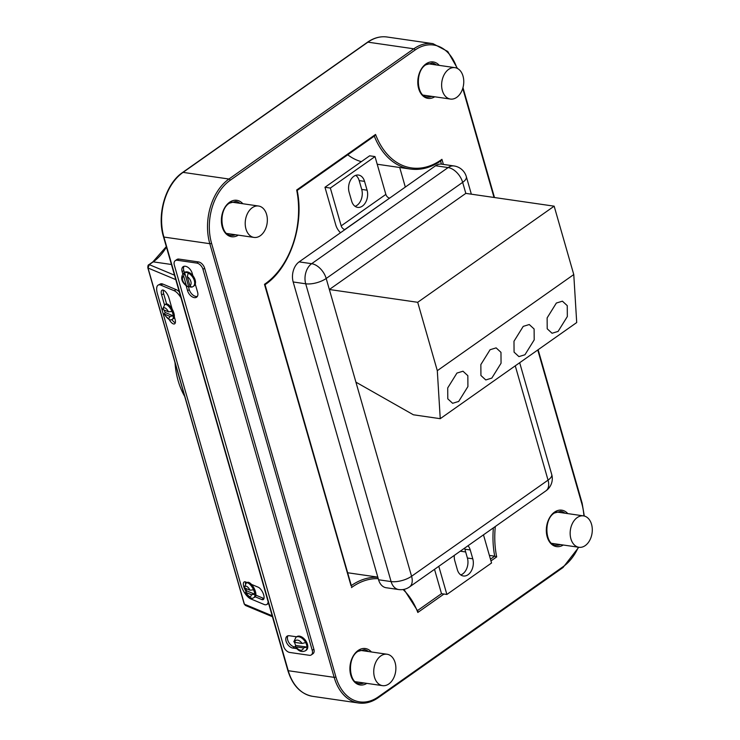 <?xml version="1.0" encoding="UTF-8"?>
<svg xmlns="http://www.w3.org/2000/svg" width="740" height="740" viewBox="0 0 740 740"><rect width="100%" height="100%" fill="white"/><g stroke="black" fill="none" stroke-linecap="round" stroke-linejoin="round"><path stroke-width="1.11" d="M184.695 396.372A70.439 48.609 -81.8 0 1 175.01 362.618M164.206 310.06A8.251 3.358 -117.1 0 0 164.225 310.125A8.251 3.358 -117.1 0 0 165.085 312.447L173.299 315.887A8.251 3.358 -117.1 0 0 172.864 313.732A8.251 3.358 -117.1 0 0 172.013 311.401L168.517 311.864L163.161 309.625L162.708 309.126L164.798 304.584A8.251 3.358 62.9 0 1 172.013 311.401M165.085 312.447L164.447 314.102L169.802 316.341L173.299 315.887A8.251 3.358 62.9 0 1 172.3 319.273L173.336 318.746A8.251 3.358 -117.1 0 0 174.353 316.812A8.251 3.358 -117.1 0 0 173.9 313.205A8.251 3.358 -117.1 0 0 172.124 309.043L168.924 297.896A6.984 2.84 -117.1 0 0 162.097 290.154A6.984 2.84 -117.1 0 0 161.616 294.844L164.465 304.769M245.726 588.42A8.251 3.358 -117.1 0 0 245.745 588.485A8.251 3.358 -117.1 0 0 246.596 590.816L254.819 594.248A8.251 3.358 -117.1 0 0 254.384 592.093A8.251 3.358 -117.1 0 0 253.533 589.771L250.037 590.224L244.681 587.986L244.219 587.486L246.309 582.944A8.251 3.358 62.9 0 1 253.533 589.771M246.596 590.816L245.967 592.472L251.322 594.71L254.819 594.248A8.251 3.358 62.9 0 1 253.82 597.643L254.847 597.115A8.251 3.358 -117.1 0 0 255.245 596.819A8.251 3.358 -117.1 0 0 255.42 591.565A8.251 3.358 -117.1 0 0 251.48 584.396A8.251 3.358 -117.1 0 0 247.345 582.417L246.309 582.944M255.864 595.163L263.865 598.503A6.984 2.84 -117.1 0 0 263.967 598.54M255.245 596.819L261.803 599.557A6.984 2.84 -117.1 0 0 263.209 599.613A6.984 2.84 -117.1 0 0 263.69 594.923A6.984 2.84 -117.1 0 0 258.269 587.227L251.48 584.396M305.685 642.579L302.077 643.458L294.751 642.394L293.826 641.774L295.954 637.26A8.251 5.004 54.8 0 1 298.618 636.724A8.251 5.004 54.8 0 1 305.685 642.579A8.251 5.004 -125.2 0 1 306.971 647.065A8.251 5.004 54.8 0 1 305.454 650.747L306.286 650.173A8.251 5.004 -125.2 0 0 306.702 642.376A8.251 5.004 -125.2 0 0 299.441 636.141A8.251 5.004 -125.2 0 0 296.777 636.678A8.251 5.004 -125.2 0 0 296.62 636.807L289.312 635.743A6.984 4.227 -125.2 0 0 287.055 636.206A6.984 4.227 -125.2 0 0 286.695 642.801A6.984 4.227 -125.2 0 0 292.846 648.074L296.749 648.638M188.247 273.088A8.251 5.004 54.8 0 1 194.074 279.85A8.251 5.004 54.8 0 1 193.168 286.5L191.771 287.166L189.875 285.696L187.285 276.658L188.247 273.088A8.251 5.004 -125.2 0 0 186.332 272.468A8.251 5.004 -125.2 0 0 184.612 272.561L188.589 286.417A8.251 5.004 -125.2 0 0 190.504 287.037A8.251 5.004 -125.2 0 0 190.855 287.074M186.212 285.936L187.59 290.746A6.984 4.227 -125.2 0 0 196.618 297.184A6.984 4.227 -125.2 0 0 197.599 292.198L195.268 284.086A8.251 5.004 -125.2 0 0 192.853 275.65A8.251 5.004 -125.2 0 0 187.155 271.885A8.251 5.004 -125.2 0 0 184.491 272.431L183.668 273.014A8.251 5.004 54.8 0 1 184.612 272.561L183.649 276.14L186.24 285.168L187.22 286.546L188.589 286.417M294.603 642.376A8.251 5.004 -125.2 0 0 295.723 645.428L306.971 647.065L303.363 647.944L296.037 646.88A5.707 3.46 -125.2 0 0 300.505 650.21A5.707 3.46 -125.2 0 0 303.363 647.944M192.853 275.65L192.132 273.143A6.984 4.227 -125.2 0 0 185.361 266.261A6.984 4.227 -125.2 0 0 183.113 266.714A6.984 4.227 -125.2 0 0 182.133 271.7L182.752 273.856M184.056 266.298A6.984 4.227 -125.2 0 0 183.779 270.535L184.353 272.524M417.332 610.694L417.813 612.461A74.888 51.671 98.2 0 0 403.069 589.54M181.013 297.887A12.691 5.162 -117.1 0 0 174.113 290.69L160.821 285.141A12.691 5.162 -117.1 0 0 158.258 285.048A12.691 5.162 -117.1 0 0 157.389 293.567L240.935 584.924A12.691 5.162 -117.1 0 0 250.795 598.901L264.088 604.46A12.691 5.162 -117.1 0 0 266.65 604.552A12.691 5.162 -117.1 0 0 268.176 601.851M247.077 582.556L245.643 581.955A6.984 2.84 -117.1 0 0 244.228 581.899A6.984 2.84 -117.1 0 0 245.957 591.232M169.044 319.319A6.984 2.84 -117.1 0 0 174.547 323.88A6.984 2.84 -117.1 0 0 175.029 319.19L174.353 316.812M179.284 291.856A12.691 5.162 -117.1 0 0 176.185 289.636L162.883 284.086A12.691 5.162 -117.1 0 0 160.33 283.993L158.258 285.048M202.982 269.351A6.346 3.848 -125.2 0 0 196.831 263.089L177.286 260.258A6.346 3.848 -125.2 0 0 175.232 260.674A6.346 3.848 -125.2 0 0 174.344 265.197L283.587 646.196A6.346 3.848 -125.2 0 0 289.747 652.458L309.292 655.288A6.346 3.848 -125.2 0 0 311.337 654.872A6.346 3.848 -125.2 0 0 312.234 650.34L202.982 269.351L204.629 268.185A6.346 3.848 -125.2 0 0 198.477 261.923L178.932 259.093A6.346 3.848 -125.2 0 0 176.888 259.509L175.232 260.674M311.337 654.872L312.992 653.707A6.346 3.848 -125.2 0 0 313.88 649.184L204.629 268.185M361.342 161.653A76.155 52.549 -81.8 0 1 347.763 154.808M405.317 187.072L399.702 167.49M460.28 551.189L465.673 551.966M489.371 555.398L494.718 556.175A76.155 52.549 -81.8 0 1 493.377 527.87M351.047 585.747L264.485 284.308A74.888 51.671 98.2 0 0 296.675 190.004L296.832 190.476L296.675 190.004L375.55 134.449L374.227 135.957M375.55 134.449A74.888 51.671 98.2 0 0 441.919 159.322L440.513 160.894M495.31 526.51A74.888 51.671 98.2 0 0 496.688 556.905L494.718 556.175L490.454 559.172M175.769 279.609L148.019 268.01A1.267 0.5 164 0 1 147.833 267.834C147.824 265.752 148.167 264.716 148.851 264.726L148.851 264.726A1.267 0.768 54.8 0 1 149.267 264.643L148.019 268.01L244.413 604.182L245.449 605.449L244.228 604.007A1.267 0.5 -16 0 0 244.413 604.182L272.163 615.782M287.999 635.79A6.984 4.227 -125.2 0 0 288.739 642.366A6.984 4.227 -125.2 0 0 294.492 646.908L295.528 647.065M188.376 286.546L189.246 289.59A6.984 4.227 -125.2 0 0 197.321 296.435M193.168 286.5L193.991 285.918A8.251 5.004 -125.2 0 0 195.268 284.086M295.723 645.428L295.168 646.464L296.037 646.88M245.541 581.918A6.984 2.84 -117.1 0 0 245.439 583.582M163.401 290.163A6.984 2.84 -117.1 0 0 163.679 293.789L166.583 303.9M171.828 319.476A6.984 2.84 -117.1 0 0 175.306 322.807M172.124 309.043A8.251 3.358 -117.1 0 0 165.825 304.057L164.798 304.584M253.82 597.643C251.776 599.345 249.019 597.504 245.55 592.13L245.967 592.472A5.707 2.322 -117.1 0 0 249.445 596.394A5.707 2.322 -117.1 0 0 251.322 594.71M172.3 319.273C170.256 320.975 167.499 319.134 164.03 313.76L164.447 314.102A5.707 2.322 -117.1 0 0 167.924 318.024A5.707 2.322 -117.1 0 0 169.802 316.341M456.71 97.366A15.864 10.943 -81.8 0 1 450.42 99.058A15.864 10.943 -81.8 0 1 441.66 86.33A15.864 10.943 -81.8 0 1 448.681 69.347A15.864 10.943 -81.8 0 1 454.971 67.654A15.864 10.943 -81.8 0 1 463.73 80.383A15.864 10.943 -81.8 0 1 456.71 97.366M252.266 207.709A15.864 10.943 98.2 0 0 245.245 224.692A15.864 10.943 98.2 0 0 254.005 237.42A15.864 10.943 98.2 0 0 260.295 235.727A15.864 10.943 98.2 0 0 267.316 218.744A15.864 10.943 98.2 0 0 258.556 206.016A15.864 10.943 98.2 0 0 252.266 207.709M380.795 655.936A15.864 10.943 -81.8 0 1 387.085 654.243A15.864 10.943 -81.8 0 1 395.845 666.971A15.864 10.943 -81.8 0 1 388.824 683.954A15.864 10.943 -81.8 0 1 382.534 685.647A15.864 10.943 -81.8 0 1 373.774 672.919A15.864 10.943 -81.8 0 1 380.795 655.936M585.238 545.593A15.864 10.943 98.2 0 0 592.259 528.61A15.864 10.943 98.2 0 0 583.499 515.882A15.864 10.943 98.2 0 0 577.209 517.584A15.864 10.943 98.2 0 0 570.188 534.558A15.864 10.943 98.2 0 0 578.948 547.285A15.864 10.943 98.2 0 0 585.238 545.593M353.831 176.333A11.868 8.186 98.2 0 0 349.123 192.252L351.648 201.067A11.868 8.186 98.2 0 0 357.661 207.385A11.868 8.186 98.2 0 0 365.68 202.261A11.868 8.186 98.2 0 0 367.086 190.199L364.552 181.374A11.868 8.186 98.2 0 0 358.539 175.065A11.868 8.186 98.2 0 0 353.831 176.333M344.803 229.511L389.693 198.079L344.803 229.511A3.746 2.276 54.8 0 1 341.186 225.867L330.345 188.053L375.014 156.584L369.649 155.807L324.971 187.276L335.812 225.09A11.239 6.817 -125.2 0 0 340.502 232.73M330.345 188.053L324.971 187.276M355.08 206.331A11.868 8.186 98.2 0 0 361.712 189.422L359.178 180.597A11.868 8.186 98.2 0 0 355.755 175.343M341.186 225.867L385.855 194.398L375.014 156.584M389.481 198.043A3.746 2.276 54.8 0 1 385.855 194.398M454.295 555.398A11.868 8.186 98.2 0 0 454.813 560.846L457.339 569.661A11.868 8.186 98.2 0 0 463.36 575.979A11.868 8.186 98.2 0 0 471.371 570.855A11.868 8.186 98.2 0 0 472.777 558.793L470.242 549.968A11.868 8.186 98.2 0 0 467.995 545.75M460.77 574.924A11.868 8.186 98.2 0 0 467.403 558.015L464.877 549.191A11.868 8.186 98.2 0 0 464.535 548.183M434.519 569.328L441.503 593.684L446.877 594.461L491.554 562.983L483.479 534.844M446.877 594.461L438.802 566.313M329.356 289.507L355.921 382.154L413.401 414.789L440.245 418.683L437.303 370.685L417.702 302.299L329.356 289.507L465.821 193.381L462.657 182.355L326.192 278.481L411.579 576.266A14.994 5.929 -16 0 1 391.099 581.585L305.703 283.79A14.994 10.341 -81.8 0 1 311.66 263.69L448.116 167.564A14.994 10.341 -81.8 0 1 454.064 165.964L441.53 164.141A14.994 10.341 98.2 0 0 435.592 165.751L299.127 261.877A14.994 10.341 98.2 0 0 293.179 281.977L378.565 579.771A14.994 10.341 98.2 0 0 386.169 587.736L398.694 589.549A14.994 10.341 -81.8 0 1 391.099 581.585L378.565 579.771M556.36 303.039L562.409 301.18L567.256 305.648L567.33 316.554L558.099 331.409L552.059 333.259L547.212 328.791L547.128 317.895L556.36 303.039M523.226 326.377L529.266 324.527L534.114 328.995L534.197 339.891L524.956 354.756L518.916 356.606L514.069 352.138L513.986 341.242L523.226 326.377M490.084 349.724L496.124 347.874L500.971 352.342L501.054 363.238L491.823 378.094L485.773 379.953L480.926 375.485L480.852 364.579L490.084 349.724M456.941 373.071L462.99 371.221L467.837 375.68L467.911 386.585L458.68 401.441L452.63 403.3L447.783 398.832L447.709 387.927L456.941 373.071M440.245 418.683L576.71 322.548L573.768 274.558L554.158 206.173L465.821 193.381M437.303 370.685L573.768 274.558M417.702 302.299L554.158 206.173M261.803 599.557L263.865 598.503M302.077 643.458A5.707 3.46 -125.2 0 0 297.61 640.128A5.707 3.46 -125.2 0 0 294.751 642.394M183.779 270.535L182.133 271.7M366.837 683.371A18.407 12.7 -81.8 0 1 350.668 674.797A18.407 12.7 -81.8 0 1 358.086 650.506A18.407 12.7 -81.8 0 1 371.388 651.968M368.529 651.561A17.131 11.822 98.2 0 0 364.293 649.665L357.901 651.413C346.801 657.98 348.892 683.658 359.381 683.575A17.131 11.822 98.2 0 0 363.978 682.965M563.251 545.019A18.407 12.7 -81.8 0 1 547.082 536.435A18.407 12.7 -81.8 0 1 554.501 512.145A18.407 12.7 -81.8 0 1 567.802 513.615M564.944 513.199A17.131 11.822 98.2 0 0 560.707 511.303L554.316 513.051C543.216 519.619 545.297 545.297 555.796 545.213A17.131 11.822 98.2 0 0 560.393 544.603M238.308 235.144A18.407 12.7 -81.8 0 1 222.139 226.57A18.407 12.7 -81.8 0 1 229.557 202.27A18.407 12.7 -81.8 0 1 242.859 203.74M240 203.324A17.131 11.822 98.2 0 0 235.764 201.428L229.381 203.176C218.272 209.753 220.363 235.422 230.852 235.348A17.131 11.822 98.2 0 0 235.45 234.728M434.722 96.783A18.407 12.7 -81.8 0 1 418.553 88.208A18.407 12.7 -81.8 0 1 425.972 63.908A18.407 12.7 -81.8 0 1 439.273 65.379M436.415 64.963A17.131 11.822 98.2 0 0 432.179 63.067L425.787 64.815C414.687 71.392 416.777 97.06 427.267 96.986A17.131 11.822 98.2 0 0 431.864 96.367M351.315 585.562A76.155 52.549 -81.8 0 1 377.853 577.293M378.251 578.662A74.888 51.671 98.2 0 0 352.277 587.005A74.888 51.671 98.2 0 0 351.454 587.597M250.037 590.224A5.707 2.322 -117.1 0 0 246.55 586.302A5.707 2.322 -117.1 0 0 244.681 587.986M183.649 276.14A5.707 3.46 -125.2 0 0 182.678 280.321A5.707 3.46 -125.2 0 0 186.24 285.168M230.196 180.273A1.267 0.768 54.8 0 0 228.956 179.024L183.048 172.374A1.267 0.768 -125.2 0 0 182.632 172.457L367.493 42.236A1.267 0.768 -125.2 0 1 367.91 42.152L183.048 172.374A48.23 33.282 98.2 0 0 163.892 237.05L288.249 670.708L334.166 677.359L209.809 243.691A48.23 33.282 -81.8 0 1 228.956 179.024L413.817 48.803A48.23 33.282 -81.8 0 1 432.946 43.651L387.029 37A48.23 33.282 98.2 0 0 367.91 42.152L413.817 48.803A1.267 0.768 -125.2 0 1 415.048 50.052L230.196 180.273A46.962 32.403 98.2 0 0 211.548 243.247L335.895 676.906A46.962 32.403 98.2 0 0 378.316 696.858L563.177 566.637A46.962 32.403 98.2 0 0 578.365 547.202M182.632 172.457C165.667 183.733 156.593 214.443 163.503 236.819A1.267 0.5 164 0 0 163.892 237.05L209.809 243.691A1.267 0.5 -16 0 0 211.548 243.247M312.696 696.349C300.792 694.092 292.504 685.462 287.851 670.477A1.267 0.5 -16 0 0 288.249 670.708A48.23 33.282 98.2 0 0 312.696 696.349L358.613 703A48.23 33.282 -81.8 0 1 334.166 677.359A1.267 0.5 -16 0 0 335.895 676.906M456.922 68.21A46.962 32.403 98.2 0 0 415.048 50.052M583.925 515.956A46.962 32.403 98.2 0 0 581.825 503.663L537.758 349.983M494.024 197.469L462.75 88.393M496.688 556.905L490.962 560.938M443.972 594.035L417.813 612.461M441.919 159.322L443.38 164.41M166.435 247.058A50.773 35.03 -81.8 0 1 153.226 261.849L149.267 264.643L174.501 275.188M171.44 264.485L153.226 261.849A1.267 0.768 -125.2 0 0 152.819 261.932L166.315 246.614M377.215 164.234L410.312 169.035A76.155 52.549 -81.8 0 1 374.292 136.123M441.438 164.132L440.559 161.07M417.564 610.528L441.503 593.665M563.177 566.637A1.267 0.768 54.8 0 1 563.001 567.543L578.763 547.258M377.733 697.848A1.267 0.768 -125.2 0 0 378.14 697.765A1.267 0.768 -125.2 0 0 378.316 696.858M581.825 503.663A1.267 0.5 -16 0 0 582.14 503.182L538.128 349.724M244.293 603.757A1.267 0.5 -16 0 0 244.228 604.007L147.833 267.834A1.267 0.5 164 0 1 147.926 267.547M196.831 263.089L198.477 261.923M177.286 260.258L178.932 259.093M312.234 650.34L313.88 649.184M294.492 646.908L292.846 648.074M189.246 289.59L187.59 290.746M189.875 285.696A5.707 3.46 -125.2 0 0 190.855 281.505A5.707 3.46 -125.2 0 0 187.285 276.658M174.113 290.69L176.185 289.636M160.821 285.141L162.883 284.086M161.616 294.844L163.679 293.789M168.517 311.864A5.707 2.322 -117.1 0 0 165.038 307.942A5.707 2.322 -117.1 0 0 163.161 309.625M359.178 180.597L364.552 181.374M361.712 189.422L367.086 190.199M471.352 194.185L466.329 176.666A14.994 5.929 -16 0 1 462.657 182.355A14.994 9.084 -125.2 0 0 448.116 167.564L435.592 165.751M293.179 281.977L305.703 283.79A14.994 5.929 -16 0 0 326.192 278.481A14.994 9.084 -125.2 0 0 311.66 263.69L299.127 261.877M398.694 589.549A14.994 14.994 0 0 0 409.479 586.968A14.994 9.084 -125.2 0 0 411.579 576.266L548.044 480.14L515.262 365.828M409.479 586.968L545.935 490.842A14.994 9.084 -125.2 0 0 548.044 480.14A14.994 5.929 -16 0 0 551.716 474.451L519.674 362.72M467.403 558.015L472.777 558.793M464.877 549.191L470.242 549.968M295.954 637.26L296.777 636.678M403.966 589.382L417.804 611.138M347.643 572.751L377.807 577.117M358.613 703C365.32 703.907 371.832 702.158 378.14 697.765L563.001 567.543M584.295 516.048L582.14 503.182M494.496 197.534L462.972 87.616M457.477 68.478L447.765 51.467L432.946 43.651M297.175 190.439L374.736 135.809M297.166 190.402C304.482 225.006 289.83 268.167 265.022 284.715M410.312 169.035C420.847 170.45 431.087 167.684 441.031 160.737M351.519 586.265L265.04 284.678M367.493 42.236C373.811 37.842 380.323 36.094 387.029 37M287.851 670.477L163.503 236.819M148.851 264.726L152.819 261.932M245.449 605.449L272.44 616.725M183.668 273.014C180.162 277.611 181.346 282.125 187.22 286.546M295.168 646.464C298.22 651.117 301.652 652.551 305.454 650.747M266.65 604.552L268.657 603.526M450.42 99.058L423.206 95.118M454.971 67.654L427.748 63.714M254.005 237.42L226.792 233.479M258.556 206.016L231.333 202.076M387.085 654.243L359.862 650.303M382.534 685.647L355.32 681.707M583.499 515.882L556.277 511.941M578.948 547.285L551.726 543.345M545.935 490.842A14.994 14.994 0 0 0 551.716 474.451M466.329 176.666A14.994 14.994 0 0 0 454.064 165.964"/></g></svg>
